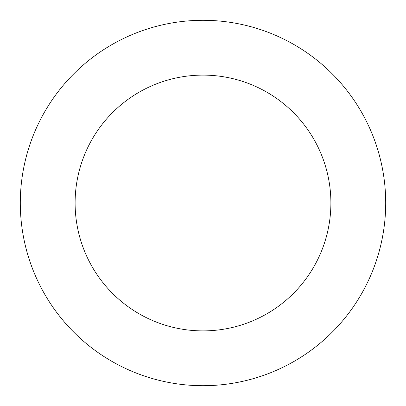 <?xml version="1.0" encoding="UTF-8"?>
<svg xmlns="http://www.w3.org/2000/svg" width="406" height="406" viewBox="0 0 406 406"><rect width="100%" height="100%" fill="white"/><g stroke="black" fill="none" stroke-linecap="round" stroke-linejoin="round"><path stroke-width="0.61" d="M203 20.3A182.7 182.7 0 0 1 385.7 203A182.7 182.7 0 0 1 203 385.7A182.7 182.7 0 0 1 20.3 203A182.7 182.7 0 0 1 203 20.3M203 330.89A127.89 127.89 0 0 1 75.11 203A127.89 127.89 0 0 1 203 75.11A127.89 127.89 0 0 1 330.89 203A127.89 127.89 0 0 1 203 330.89"/></g></svg>
